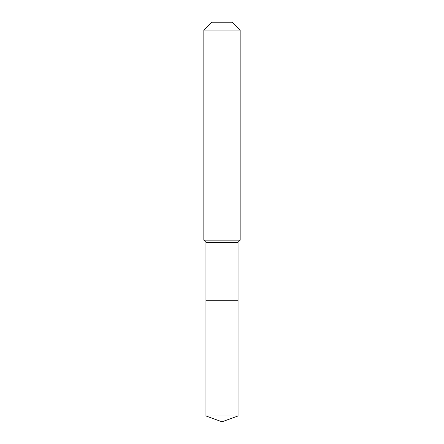 <?xml version="1.0" encoding="UTF-8"?>
<svg xmlns="http://www.w3.org/2000/svg" width="444" height="444" viewBox="0 0 444 444"><rect width="100%" height="100%" fill="white"/><g stroke="black" fill="none" stroke-linecap="round" stroke-linejoin="round"><path stroke-width="0.67" d="M205.955 300.71L205.955 242.285L238.045 242.285L238.045 300.71L205.955 300.71L222 300.71L222 415.961L222 300.71L238.045 300.71L238.045 415.961L205.955 415.961L205.955 300.71L205.955 415.961L222 421.8L222 415.961L222 421.8L205.955 415.961M238.045 242.285L240.165 240.165L203.835 240.165L205.955 242.285M240.165 30.07L232.295 22.2L211.705 22.2L203.835 30.07L240.165 30.07L240.165 240.165M203.835 30.07L203.835 240.165M222 421.8L238.045 415.961"/></g></svg>
